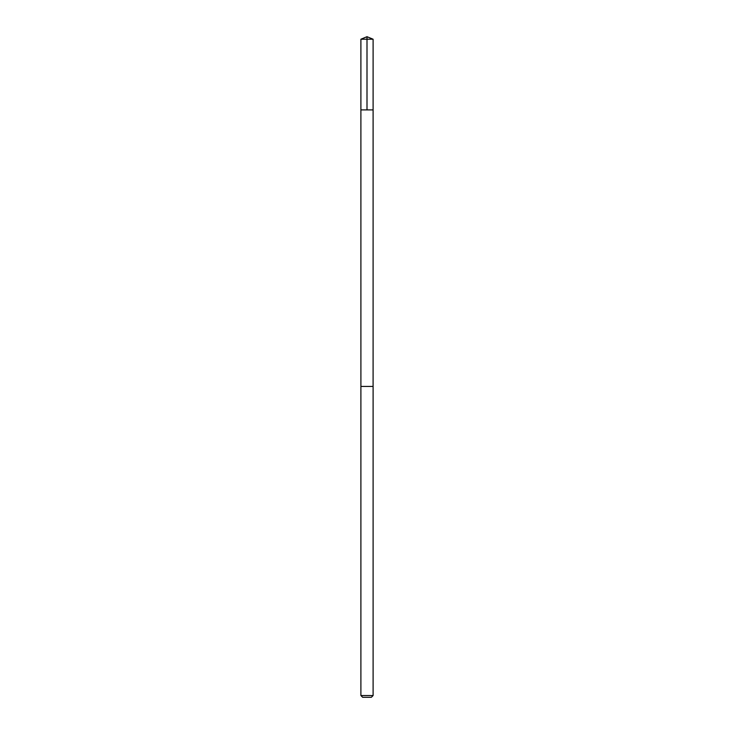 <?xml version="1.0" encoding="UTF-8"?>
<svg xmlns="http://www.w3.org/2000/svg" width="734" height="734" viewBox="0 0 734 734"><rect width="100%" height="100%" fill="white"/><g stroke="black" fill="none" stroke-linecap="round" stroke-linejoin="round"><path stroke-width="0.55" stroke-dasharray="3.67 2.75" d="M373.101 109.907L360.899 109.907L373.101 109.907M360.899 39.223L373.101 39.223M360.899 695.538L373.101 695.538M362.66 697.3L371.34 697.3"/><path stroke-width="1.1" d="M372.092 109.907L373.101 109.907L373.101 39.223L360.899 39.223L360.899 109.907L373.101 109.907L373.092 386.433L360.908 386.433L360.899 109.907L372.092 109.907M373.101 386.433L360.899 386.433L360.899 695.538L373.101 695.538L373.101 386.433M373.101 695.538L371.34 697.3L362.66 697.3L360.899 695.538M367 109.907L367 36.7L360.899 39.223M367 36.7L373.101 39.223"/></g></svg>
